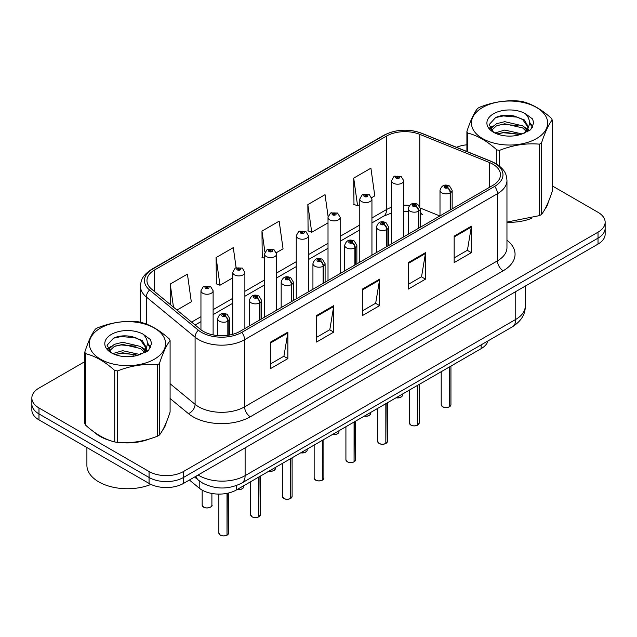 <?xml version="1.0" encoding="UTF-8"?>
<svg xmlns="http://www.w3.org/2000/svg" width="637" height="637" viewBox="0 0 637 637"><rect width="100%" height="100%" fill="white"/><g stroke="black" fill="none" stroke-linecap="round" stroke-linejoin="round"><path stroke-width="0.96" d="M420.396 211.787A14.595 6.832 -68 0 0 422.697 214.486L422.315 214.335M487.982 340.922A24.325 14.046 180 0 1 481.158 348.646L236.343 489.988A24.325 14.046 180 0 1 199.214 488.109L189.396 480.011M94.141 432.069A38.921 22.47 0 0 0 99.929 436.329A38.921 22.47 0 0 0 110.312 440.613A38.921 22.47 0 0 1 99.929 436.329A38.921 22.47 0 0 1 94.141 432.069M492.863 164.179A25.95 14.977 180 0 1 500.467 174.777A25.95 14.977 180 0 1 492.863 185.367L240.006 331.351A25.95 14.977 180 0 1 200.4 329.353L151.662 289.166A25.95 14.977 180 0 1 146.964 280.575A25.95 14.977 180 0 1 154.568 269.984L386.563 136.039A25.95 14.977 180 0 1 419.791 134.359L489.399 162.499A25.95 14.977 180 0 1 492.863 164.179M494.646 163.152A28.466 16.435 0 0 0 490.848 161.312L421.24 133.173A28.466 16.435 0 0 0 384.78 135.012L152.792 268.957A28.466 16.435 0 0 0 149.599 290.002L198.338 330.189A28.466 16.435 0 0 0 241.781 332.379L494.646 186.394A28.466 16.435 0 0 0 494.646 163.152M84.801 361.641L38.976 388.1A24.325 14.046 0 0 0 31.85 398.029L31.85 409.949A24.325 14.046 0 0 0 38.976 419.879L149.066 483.435L149.066 477.479A24.325 14.046 0 0 0 183.472 477.479L598.024 238.134A24.325 14.046 0 0 0 605.15 228.205A24.325 14.046 0 0 1 598.024 238.134L183.472 477.479A24.325 14.046 0 0 1 149.066 477.479L38.976 413.915L149.066 477.479L149.066 471.515A24.325 14.046 0 0 0 183.472 471.515L598.024 232.179A24.325 14.046 0 0 0 605.15 222.249A24.325 14.046 0 0 0 598.024 212.312L552.199 185.853M31.85 403.985A24.325 14.046 0 0 0 38.976 413.915A24.325 14.046 0 0 1 31.85 403.985M270.677 342.045L270.677 368.536L287.884 358.599L287.884 332.116L270.677 342.045M270.677 363.831L283.927 356.187L287.813 333A6.489 3.742 -120 0 0 287.884 332.116M283.815 356.25L287.884 358.599M316.549 315.562L316.549 342.053L333.748 332.116L333.748 305.633L316.549 315.562M316.549 337.347L329.799 329.703L333.684 306.516A6.489 3.742 -120 0 0 333.748 305.633M329.679 329.767L333.748 332.116M454.165 236.112L454.165 262.603L471.364 252.666L471.364 226.183L454.165 236.112M454.165 257.897L467.415 250.253L471.292 227.067A6.489 3.742 -120 0 0 471.364 226.183M467.295 250.317L471.364 252.666M408.293 262.595L408.293 289.087L425.492 279.149L425.492 252.666L408.293 262.595M408.293 284.381L421.543 276.737L425.42 253.55A6.489 3.742 -120 0 0 425.492 252.666M421.423 276.8L425.492 279.149M362.421 289.079L362.421 315.57L379.62 305.633L379.62 279.149L362.421 289.079M362.421 310.864L375.671 303.22L379.556 280.033A6.489 3.742 -120 0 0 379.62 279.149M375.551 303.284L379.62 305.633M506.956 222.257A38.921 22.47 0 0 0 531.736 218.3A38.921 22.47 0 0 1 506.956 222.257M544.874 209.27A38.921 22.47 0 0 0 548.274 202.128A38.921 22.47 0 0 1 544.874 209.27M120.799 442.58A38.921 22.47 0 0 0 149.631 438.901A38.921 22.47 0 0 1 120.799 442.58M162.769 429.879A38.921 22.47 0 0 0 166.169 422.737A38.921 22.47 0 0 1 162.769 429.879M466.905 144.814A24.325 14.046 0 0 0 456.506 147.29M129.072 336.081L128.403 336.463M107.653 348.447L111.085 346.472M31.85 398.029A24.325 14.046 0 0 0 38.976 407.959L149.066 471.515M176.99 310.052L191.307 301.787L187.421 274.117L170.222 284.054L170.222 304.47M328.095 216.492L325.037 194.667L307.838 204.604L308.109 230.92M371.729 197.629L374.787 195.854L370.909 168.184L353.702 178.121L353.981 204.437M236.112 267.683L233.293 247.634L216.094 257.571L216.373 283.887M276.434 252.642L283.051 248.82L279.165 221.15L261.966 231.088L262.245 257.404M264.482 258.248L261.966 257.3M261.966 231.088L264.912 252.085M307.838 204.604L311.716 232.274L328.015 222.862M311.716 232.274L307.838 230.817M353.702 178.121L357.588 205.791L359.778 204.525M357.588 205.791L353.702 204.334M216.094 257.571L219.98 285.241L232.72 277.883M219.98 285.241L216.094 283.784M170.222 284.054L173.463 307.145M149.066 483.435A24.325 14.046 0 0 0 183.472 483.435L598.024 244.09A24.325 14.046 0 0 0 605.15 234.161L605.15 222.249M449.332 406.86C446.441 407.791 444.22 407.768 442.675 406.78L441.21 404.718A4.865 2.811 0 0 0 442.635 406.701A4.865 2.811 0 0 0 449.364 406.788L449.252 406.852A4.706 2.715 180 0 1 442.755 406.772M449.364 406.589L449.666 366.824M450.558 209.788L450.558 192.7A4.053 2.444 -122.2 0 0 447.572 187.811A2.03 1.17 0 0 0 447.508 186.195A2.03 1.17 0 0 0 444.642 186.195A2.03 1.17 0 0 0 444.642 187.851A2.03 1.17 0 0 0 447.445 187.883L446.625 187.366A0.812 0.47 180 0 1 445.765 186.585A0.812 0.47 180 0 1 446.672 187.342L447.572 187.811M447.445 187.883A4.053 2.237 62.1 0 1 450.184 192.923A6.083 3.511 180 0 1 441.775 192.812A6.083 3.511 180 0 1 440 190.336C441.552 185.343 444.73 183.894 449.539 185.996L452.159 190.336A6.083 3.511 180 0 1 450.558 192.7M450.184 210.011L450.184 192.923M449.364 406.788L449.364 367M403.707 236.845L403.707 180.701A6.083 3.511 180 0 1 399.956 183.942A6.083 3.511 180 0 1 393.324 183.185A6.083 3.511 180 0 1 391.548 180.701L393.969 176.481A4.053 2.444 57.8 0 1 396.134 176.6A2.03 1.17 0 0 0 396.19 178.217A2.03 1.17 0 0 0 399.057 178.217A2.03 1.17 0 0 0 399.057 176.56A2.03 1.17 0 0 0 396.254 176.529L397.082 177.046A0.812 0.47 180 0 1 397.934 177.819A0.812 0.47 180 0 1 397.026 177.07L396.134 176.6M397.082 177.731L397.082 177.046M396.254 176.529A4.053 2.237 -117.9 0 0 394.359 176.25A4.053 2.237 -117.9 0 0 394.184 176.369M397.026 177.707L397.026 177.07M417.569 425.205C414.679 426.129 412.457 426.105 410.905 425.118L409.448 423.056A4.865 2.811 0 0 0 410.873 425.046A4.865 2.811 0 0 0 417.601 425.126L417.49 425.19A4.706 2.715 180 0 1 410.984 425.11M417.601 424.927L417.896 385.17M418.796 228.134L418.796 211.046A4.053 2.444 -122.2 0 0 415.81 206.149A2.03 1.17 0 0 0 415.746 204.533A2.03 1.17 0 0 0 412.88 204.533A2.03 1.17 0 0 0 412.88 206.189A2.03 1.17 0 0 0 415.682 206.221L414.862 205.703A0.812 0.47 180 0 1 414.002 204.931A0.812 0.47 180 0 1 414.91 205.679L415.81 206.149M415.682 206.221A4.053 2.237 62.1 0 1 418.421 211.261A6.083 3.511 180 0 1 410.013 211.158A6.083 3.511 180 0 1 408.229 208.673C409.782 203.681 412.967 202.24 417.776 204.334L420.396 208.673A6.083 3.511 180 0 1 418.796 211.046M418.421 228.349L418.421 211.261M417.601 425.126L417.601 385.337M385.799 443.543C382.909 444.475 380.695 444.443 379.142 443.456L377.685 441.393A4.865 2.811 0 0 0 379.111 443.384A4.865 2.811 0 0 0 385.831 443.463L385.727 443.527A4.706 2.715 180 0 1 379.222 443.448M385.831 443.264L386.133 403.508M387.033 246.471L387.033 229.384A4.053 2.444 -122.2 0 0 384.039 224.495A2.03 1.17 0 0 0 383.984 222.87A2.03 1.17 0 0 0 381.117 222.87A2.03 1.17 0 0 0 381.117 224.527A2.03 1.17 0 0 0 383.92 224.566L383.092 224.049A0.812 0.47 180 0 1 382.24 223.268A0.812 0.47 180 0 1 383.148 224.017L384.039 224.495M383.92 224.566A4.053 2.237 62.1 0 1 386.659 229.599A6.083 3.511 180 0 1 378.251 229.495A6.083 3.511 180 0 1 376.467 227.011C378.02 222.018 381.197 220.577 386.006 222.671L388.626 227.011A6.083 3.511 180 0 1 387.033 229.384M386.659 246.686L386.659 229.599M385.831 443.463L385.831 403.683M354.037 461.881C351.146 462.812 348.925 462.781 347.372 461.793L345.915 459.739A4.865 2.811 0 0 0 347.34 461.721A4.865 2.811 0 0 0 354.068 461.809L353.957 461.873A4.706 2.715 180 0 1 347.46 461.785M354.068 461.61L354.371 421.845M355.263 264.809L355.263 247.721A4.053 2.444 -122.2 0 0 352.277 242.832A2.03 1.17 0 0 0 352.213 241.216A2.03 1.17 0 0 0 349.347 241.216A2.03 1.17 0 0 0 349.347 242.872A2.03 1.17 0 0 0 352.15 242.904L351.329 242.386A0.812 0.47 180 0 1 350.469 241.606A0.812 0.47 180 0 1 351.377 242.355L352.277 242.832M352.15 242.904A4.053 2.237 62.1 0 1 354.889 247.936A6.083 3.511 180 0 1 346.48 247.833A6.083 3.511 180 0 1 344.697 245.349C346.257 240.364 349.434 238.915 354.244 241.009L356.863 245.349A6.083 3.511 180 0 1 355.263 247.721M354.889 265.024L354.889 247.936M354.068 461.809L354.068 422.02M322.266 480.218C319.384 481.15 317.162 481.126 315.61 480.139L314.152 478.076A4.865 2.811 0 0 0 315.578 480.059A4.865 2.811 0 0 0 322.306 480.147L322.195 480.21A4.706 2.715 180 0 1 315.689 480.131M322.306 479.948L322.601 440.183M323.5 283.147L323.5 266.059A4.053 2.444 -122.2 0 0 320.515 261.17A2.03 1.17 0 0 0 320.451 259.554A2.03 1.17 0 0 0 317.584 259.554A2.03 1.17 0 0 0 317.584 261.21A2.03 1.17 0 0 0 320.387 261.242L319.567 260.724A0.812 0.47 180 0 1 318.707 259.952A0.812 0.47 180 0 1 319.615 260.7L320.515 261.17M320.387 261.242A4.053 2.237 62.1 0 1 323.126 266.282A6.083 3.511 180 0 1 314.718 266.17A6.083 3.511 180 0 1 312.934 263.694C314.487 258.702 317.672 257.252 322.473 259.355L325.101 263.694A6.083 3.511 180 0 1 323.5 266.059M323.126 283.369L323.126 266.282M322.306 480.147L322.306 440.358M371.944 255.182L371.944 199.039A6.083 3.511 180 0 1 368.186 202.279A6.083 3.511 180 0 1 361.561 201.523A6.083 3.511 180 0 1 359.778 199.039L362.206 194.818A4.053 2.444 57.8 0 1 364.364 194.938A2.03 1.17 0 0 0 364.428 196.554A2.03 1.17 0 0 0 367.294 196.554A2.03 1.17 0 0 0 367.294 194.898A2.03 1.17 0 0 0 364.491 194.866L365.312 195.384A0.812 0.47 180 0 1 366.171 196.164A0.812 0.47 180 0 1 365.264 195.416L364.364 194.938M365.312 196.077L365.312 195.384M364.491 194.866A4.053 2.237 -117.9 0 0 362.596 194.596A4.053 2.237 -117.9 0 0 362.421 194.707M365.264 196.045L365.264 195.416M340.174 273.52L340.174 217.376A6.083 3.511 180 0 1 336.424 220.625A6.083 3.511 180 0 1 329.799 219.861A6.083 3.511 180 0 1 328.015 217.376L330.444 213.156A4.053 2.444 57.8 0 1 332.602 213.276A2.03 1.17 0 0 0 332.665 214.892A2.03 1.17 0 0 0 335.532 214.892A2.03 1.17 0 0 0 335.532 213.244A2.03 1.17 0 0 0 332.729 213.204L333.549 213.721A0.812 0.47 180 0 1 334.409 214.502A0.812 0.47 180 0 1 333.525 214.398L332.602 213.276M333.549 214.414L333.549 213.721M332.729 213.204A4.053 2.237 -117.9 0 0 330.834 212.933A4.053 2.237 -117.9 0 0 330.651 213.045M333.525 214.398A0.812 0.47 180 0 1 333.501 213.753M308.412 291.857L308.412 235.714A6.083 3.511 180 0 1 304.661 238.963A6.083 3.511 180 0 1 298.028 238.198A6.083 3.511 180 0 1 296.253 235.714L298.673 231.494A4.053 2.444 57.8 0 1 300.839 231.613A2.03 1.17 0 0 0 300.895 233.238A2.03 1.17 0 0 0 303.761 233.238A2.03 1.17 0 0 0 303.761 231.581A2.03 1.17 0 0 0 300.959 231.542L301.787 232.059A0.812 0.47 180 0 1 302.639 232.839A0.812 0.47 180 0 1 301.731 232.091L300.839 231.613M301.787 232.752L301.787 232.059M300.959 231.542A4.053 2.237 -117.9 0 0 299.064 231.271A4.053 2.237 -117.9 0 0 298.888 231.382M301.731 232.72L301.731 232.091M86.903 447.548L86.903 465.328A40.545 23.41 0 0 0 98.783 481.883A40.545 23.41 0 0 0 150.937 484.407M482.599 107.47A38.109 22 -0 0 0 482.599 138.587A38.109 22 -0 0 0 536.497 138.587A38.109 22 -0 0 0 536.497 107.47A38.109 22 -0 0 0 482.599 107.47M506.956 222.066L539.483 215.609A43.786 25.281 -0 0 0 540.518 215.035A43.786 25.281 -0 0 0 541.514 214.438C545.057 210.003 548.616 202.327 552.199 191.418L552.199 119.971A43.786 25.281 -0 0 0 551.451 118.371C541.697 109.532 531.967 103.911 522.268 101.514A43.786 25.281 -0 0 0 519.489 101.084C506.144 99.945 492.855 102 479.621 107.255A43.786 25.281 -0 0 0 478.586 107.828A43.786 25.281 -0 0 0 477.591 108.425C474.016 112.924 470.456 120.6 466.905 131.445A43.786 25.281 -0 0 0 467.654 133.045L467.654 151.797M496.836 164.155L496.836 149.902C487.082 141.064 477.352 135.442 467.654 133.045M496.836 149.902A43.786 25.281 -0 0 0 499.607 150.324L499.607 166.161M539.483 215.609L539.483 144.161C526.25 142.999 512.96 145.061 499.607 150.324M539.483 144.161A43.786 25.281 -0 0 0 540.518 143.58A43.786 25.281 -0 0 0 541.514 142.991L541.514 214.438M522.165 133.929L504.751 130.075L494.877 132.998M519.736 134.718L504.751 132.178L497.099 133.961M527.611 131.748L527.444 131.31M526.926 130.251L522.659 125.839L504.751 121.667L496.446 123.737L491.645 127.838L491.016 130.059M526.242 131.294L522.659 127.941L504.751 123.769L496.446 125.839L491.398 130.474M524.617 133.109L527.46 129.168L528.089 126.397L524.362 119.955L514.186 116.03C507.251 114.62 501.08 115.106 495.682 117.503L489.152 124.621L493.532 132.241M527.11 132.01L528.089 128.061M528.033 127.225L522.659 119.533L514.672 116.125M493.532 113.784A22.653 13.082 -0 0 0 493.532 132.281A22.653 13.082 -0 0 0 521.854 134.017L530.685 129.733L533.663 123.029L532.643 119.031L525.222 113.585A22.653 13.082 -0 0 0 493.532 113.784M525.222 113.585C529.944 118.378 530.685 123.578 527.46 129.16M466.905 151.495L466.905 131.445M552.199 119.971C548.648 124.406 545.089 132.074 541.514 142.991M518.072 134.017L503.31 132.751L497.433 133.818M528.861 131.031L527.818 130.195M527.197 129.749L526.138 129.056M518.072 125.608L503.31 124.342L497.433 125.409M491.756 127.631L490.028 128.698M532.54 127.225L529.435 123.14M518.136 117.216L503.31 115.934L495.411 117.622M533.663 123.236L532.643 119.031M529.53 130.593L528.009 129.287M527.555 128.945L523.925 126.779M493.189 125.863L489.638 127.926M532.795 126.723L529.427 122.081M100.503 328.079A38.109 22 -0 0 0 100.503 359.196A38.109 22 -0 0 0 154.401 359.196A38.109 22 -0 0 0 154.401 328.079A38.109 22 -0 0 0 100.503 328.079M96.482 328.437A43.786 25.281 -0 0 0 95.486 329.034C91.911 333.533 88.352 341.201 84.801 352.054A43.786 25.281 -0 0 0 85.549 353.654L85.549 425.102C95.255 433.916 104.978 439.53 114.732 441.959A43.786 25.281 -0 0 0 117.511 442.381C130.744 443.543 144.034 441.489 157.379 436.218A43.786 25.281 -0 0 0 158.414 435.636A43.786 25.281 -0 0 0 159.409 435.047C162.953 430.612 166.52 422.936 170.095 412.028L170.095 340.572A43.786 25.281 -0 0 0 169.346 338.972C159.592 330.133 149.87 324.52 140.164 322.123A43.786 25.281 -0 0 0 137.393 321.693C124.04 320.554 110.75 322.609 97.517 327.864A43.786 25.281 -0 0 0 96.482 328.437M114.732 441.959L114.732 370.503C104.978 361.665 95.255 356.051 85.549 353.654M114.732 370.503A43.786 25.281 -0 0 0 117.511 370.933L117.511 442.381M157.379 436.218L157.379 364.762C144.145 363.608 130.856 365.662 117.511 370.933M157.379 364.762A43.786 25.281 -0 0 0 158.414 364.189A43.786 25.281 -0 0 0 159.409 363.592L159.409 435.047M84.801 352.054L84.801 423.501A43.786 25.281 -0 0 0 85.549 425.102M140.06 354.53L122.654 350.684L112.773 353.599M137.632 355.319L122.654 352.787L114.994 354.562M145.507 352.357L145.34 351.911M144.822 350.852L140.554 346.448L122.654 342.276L114.341 344.346L109.54 348.439L108.919 350.668M144.137 351.903L140.554 348.55L122.654 344.378L114.341 346.448L109.293 351.075M142.513 353.718L145.355 349.777L145.984 346.998L142.258 340.564L132.082 336.639C125.147 335.221 118.984 335.715 113.577 338.104L107.048 345.222L111.427 352.842M145.005 352.619L145.984 348.67M145.929 347.826L140.554 340.142L132.568 336.726M111.427 334.385A22.653 13.082 -0 0 0 111.427 352.882A22.653 13.082 -0 0 0 139.75 354.618L148.58 350.334L151.558 343.638L150.547 339.64L143.118 334.186A22.653 13.082 -0 0 0 111.427 334.385M143.118 334.186C147.84 338.988 148.58 344.179 145.355 349.769M170.095 340.572C166.544 345.007 162.984 352.683 159.409 363.592M135.968 354.618L121.205 353.352L115.337 354.427M146.757 351.632L145.722 350.804M145.093 350.35L144.042 349.657M135.968 346.209L121.205 344.943L115.337 346.018M109.66 348.232L107.924 349.299M150.436 347.834L147.33 343.749M136.031 337.817L121.205 336.535L113.306 338.231M151.558 343.845L150.547 339.64M147.426 351.194L145.905 349.896M145.451 349.554L141.82 347.38M150.698 347.332L147.322 342.69M290.504 498.564C287.613 499.488 285.392 499.464 283.847 498.476L282.382 496.414A4.865 2.811 0 0 0 283.807 498.405A4.865 2.811 0 0 0 290.536 498.484L290.424 498.548A4.706 2.715 180 0 1 283.927 498.468M290.536 498.285L290.838 458.529M291.738 301.492L291.738 284.405A4.053 2.444 -122.2 0 0 288.744 279.508A2.03 1.17 0 0 0 288.68 277.891A2.03 1.17 0 0 0 285.814 277.891A2.03 1.17 0 0 0 285.814 279.547A2.03 1.17 0 0 0 288.617 279.579L287.797 279.062A0.812 0.47 180 0 1 286.937 278.289A0.812 0.47 180 0 1 287.852 279.038L288.744 279.508M288.617 279.579A4.053 2.237 62.1 0 1 291.356 284.62A6.083 3.511 180 0 1 282.947 284.516A6.083 3.511 180 0 1 281.172 282.032C282.724 277.039 285.902 275.598 290.711 277.692L293.331 282.032A6.083 3.511 180 0 1 291.738 284.405M291.356 301.707L291.356 284.62M290.536 498.484L290.536 458.696M258.741 516.902C255.851 517.833 253.63 517.801 252.077 516.814L250.62 514.752A4.865 2.811 0 0 0 252.045 516.742A4.865 2.811 0 0 0 258.773 516.822L258.662 516.886A4.706 2.715 180 0 1 252.156 516.806M258.773 516.623L259.076 476.866M259.968 319.83L259.968 302.742A4.053 2.444 -122.2 0 0 256.982 297.853A2.03 1.17 0 0 0 256.918 296.229A2.03 1.17 0 0 0 254.052 296.229A2.03 1.17 0 0 0 254.052 297.885A2.03 1.17 0 0 0 256.854 297.925L256.034 297.407A0.812 0.47 180 0 1 255.174 296.627A0.812 0.47 180 0 1 256.082 297.375L256.982 297.853M256.854 297.925A4.053 2.237 62.1 0 1 259.593 302.957A6.083 3.511 180 0 1 251.185 302.854A6.083 3.511 180 0 1 249.401 300.369C250.954 295.377 254.139 293.936 258.948 296.03L261.568 300.369A6.083 3.511 180 0 1 259.968 302.742M259.593 320.045L259.593 302.957M258.773 516.822L258.773 477.041M226.971 535.239C224.081 536.171 221.867 536.139 220.314 535.152L218.857 533.097A4.865 2.811 0 0 0 220.283 535.08A4.865 2.811 0 0 0 227.003 535.168L226.899 535.231A4.706 2.715 180 0 1 220.394 535.144M227.003 534.969L227.305 493.285M228.205 335.261L228.205 321.08A4.053 2.444 -122.2 0 0 225.211 316.191A2.03 1.17 0 0 0 225.156 314.574A2.03 1.17 0 0 0 222.289 314.574A2.03 1.17 0 0 0 222.289 316.231A2.03 1.17 0 0 0 225.092 316.263L224.264 315.745A0.812 0.47 180 0 1 223.412 314.965A0.812 0.47 180 0 1 224.32 315.713L225.211 316.191M225.092 316.263A4.053 2.237 62.1 0 1 227.831 321.295A6.083 3.511 180 0 1 219.423 321.191A6.083 3.511 180 0 1 217.639 318.707C219.192 313.723 222.377 312.273 227.178 314.367L229.798 318.707A6.083 3.511 180 0 1 228.205 321.08M227.831 335.317L227.831 321.295M227.003 535.168L227.003 493.349M276.649 310.203L276.649 254.059A6.083 3.511 180 0 1 272.891 257.3A6.083 3.511 180 0 1 266.266 256.544A6.083 3.511 180 0 1 264.482 254.059L266.911 249.839A4.053 2.444 57.8 0 1 269.069 249.959A2.03 1.17 0 0 0 269.132 251.575A2.03 1.17 0 0 0 271.999 251.575A2.03 1.17 0 0 0 271.999 249.919A2.03 1.17 0 0 0 269.196 249.887L270.016 250.405A0.812 0.47 180 0 1 270.876 251.177A0.812 0.47 180 0 1 269.992 251.082L270.016 250.405M269.196 249.887A4.053 2.237 -117.9 0 0 267.301 249.608A4.053 2.237 -117.9 0 0 267.118 249.728M269.969 251.066L269.969 250.429L269.069 249.959M269.992 251.082A0.812 0.47 180 0 1 269.969 250.429M244.879 328.541L244.879 272.397A6.083 3.511 180 0 1 241.128 275.638A6.083 3.511 180 0 1 234.496 274.881A6.083 3.511 180 0 1 232.72 272.397L235.141 268.177A4.053 2.444 57.8 0 1 237.306 268.296A2.03 1.17 0 0 0 237.37 269.913A2.03 1.17 0 0 0 240.237 269.913A2.03 1.17 0 0 0 240.237 268.257A2.03 1.17 0 0 0 237.434 268.225L238.254 268.742A0.812 0.47 180 0 1 239.106 269.523A0.812 0.47 180 0 1 238.198 268.774L237.306 268.296M238.254 269.435L238.254 268.742M237.434 268.225A4.053 2.237 -117.9 0 0 235.531 267.954A4.053 2.237 -117.9 0 0 235.356 268.066M238.198 269.403L238.198 268.774M213.116 334.911L213.116 290.735A6.083 3.511 180 0 1 209.358 293.983A6.083 3.511 180 0 1 202.733 293.219A6.083 3.511 180 0 1 200.95 290.735L203.378 286.515A4.053 2.444 57.8 0 1 205.536 286.634A2.03 1.17 0 0 0 205.6 288.25A2.03 1.17 0 0 0 208.466 288.25A2.03 1.17 0 0 0 208.466 286.602A2.03 1.17 0 0 0 205.663 286.562L206.484 287.08A0.812 0.47 180 0 1 207.343 287.86A0.812 0.47 180 0 1 206.46 287.757L206.484 287.08M205.663 286.562A4.053 2.237 -117.9 0 0 203.768 286.292A4.053 2.237 -117.9 0 0 203.593 286.403M206.436 287.741L205.536 286.634M206.46 287.757A0.812 0.47 180 0 1 206.436 287.112M481.158 344.856L481.158 348.646M199.214 480.816L199.214 488.109M236.343 485.585L236.343 489.988M506.956 240.181A40.545 23.41 180 0 1 503.19 270.773L250.325 416.765A8.106 4.682 60 0 1 244.592 406.836L497.457 260.844A32.439 18.728 0 0 0 506.956 247.602L506.956 180.47A32.439 18.728 180 0 1 497.457 193.712A8.106 4.682 -120 0 0 494.646 186.394M250.325 416.765A40.545 23.41 180 0 1 192.987 416.765A40.545 23.41 180 0 1 188.441 413.636L170.095 398.507M198.338 330.189A8.106 5.422 129.5 0 0 195.089 337.196L195.089 404.336A32.439 18.728 0 0 0 198.72 406.836A32.439 18.728 0 0 0 244.592 406.836L244.592 339.696A32.439 18.728 180 0 1 195.089 337.196L146.343 297.009A32.439 18.728 180 0 1 140.482 286.268L140.482 322.203M506.956 180.47C506.439 174.864 505.858 170.206 495.777 163.51L491.509 161.448A8.106 3.798 112 0 0 490.848 161.312M491.509 161.448L421.901 133.308C408.468 128.555 395.72 129.239 383.657 135.37A8.106 4.682 60 0 1 384.78 135.012M152.792 268.957A8.106 4.682 -120 0 0 151.662 269.316C141.557 276.02 141 280.678 140.482 286.268M149.599 290.002A8.106 5.422 129.5 0 0 146.343 297.009L146.343 324.098M421.901 133.308A8.106 3.798 112 0 0 421.24 133.173M241.781 332.379A8.106 4.682 60 0 1 244.592 339.696L497.457 193.712L497.457 260.844A8.106 4.682 60 0 0 503.19 270.773M132.878 356.338A40.545 23.41 180 0 1 133.786 353.893M183.472 471.515L183.472 483.435M598.024 232.179L598.024 244.09M38.976 407.959L38.976 419.879M146.343 347.913L146.343 351.887M140.482 353.408A32.439 18.728 0 0 0 140.522 354.395M170.095 383.729L195.089 404.336A8.106 5.422 -50.5 0 1 188.441 413.636M154.568 269.984L154.568 291.563M489.399 162.499L489.399 187.366M419.791 134.359L419.791 206.356M439.864 215.967L420.356 208.084M409.535 205.385A25.95 14.977 0 0 0 403.707 205.162M391.548 207.288A25.95 14.977 0 0 0 386.563 209.533L371.944 217.973M386.563 136.039L386.563 209.533A14.595 8.424 60 0 1 383.538 216.214L371.944 222.91M359.778 224.996L340.174 236.311M328.015 243.334L308.412 254.649M296.253 261.672L276.649 272.994M264.482 280.017L244.879 291.332M232.72 298.355L213.116 309.67M200.95 316.693L191.594 322.099M362.421 289.923L379.556 280.033M408.293 263.439L425.42 253.55M454.165 236.956L471.292 227.067M316.549 316.406L333.684 306.516M270.677 342.889L287.813 333M198.115 474.979A32.439 18.728 0 0 0 199.238 475.656A32.439 18.728 0 0 0 245.11 475.656L515.747 319.408A32.439 18.728 0 0 0 525.246 306.166C525.485 314.216 521.193 321.104 512.387 326.829L241.749 483.085A16.22 9.364 60 0 0 245.11 475.656L245.11 447.851M515.747 291.595L515.747 319.408A16.22 9.364 60 0 1 512.387 326.829M195.997 476.205A16.22 10.845 129.5 0 0 198.569 480.298L194.588 477.017M449.666 406.613A4.865 2.811 0 0 0 450.94 404.718L450.94 366.092M396.103 397.751A4.865 2.811 0 0 0 402.488 395.083L402.138 396.174L399.956 397.615L396.015 397.799M401.007 397.106A4.706 2.715 180 0 1 396.055 397.775M417.896 424.951A4.865 2.811 0 0 0 419.178 423.056L419.178 384.43M386.133 443.296A4.865 2.811 0 0 0 387.415 441.393L387.415 402.767M354.371 461.634A4.865 2.811 0 0 0 355.645 459.739L355.645 421.105M322.601 479.972A4.865 2.811 0 0 0 323.883 478.076L323.883 439.45M364.34 416.088A4.865 2.811 0 0 0 370.726 413.421L370.368 414.512L368.194 415.953L364.253 416.144M369.245 415.443A4.706 2.715 180 0 1 364.292 416.112M332.57 434.434A4.865 2.811 0 0 0 338.964 431.767L338.605 432.849L336.432 434.291L332.482 434.482M337.475 433.781A4.706 2.715 180 0 1 332.53 434.458M300.807 452.772A4.865 2.811 0 0 0 307.193 450.104L306.843 451.187L304.661 452.628L300.72 452.819M305.712 452.119A4.706 2.715 180 0 1 300.76 452.796M290.838 498.309A4.865 2.811 0 0 0 292.112 496.414L292.112 457.788M259.076 516.655A4.865 2.811 0 0 0 260.35 514.752L260.35 476.126M227.305 534.992A4.865 2.811 0 0 0 228.587 533.097L228.587 492.998M269.037 471.109A4.865 2.811 0 0 0 275.431 468.442L275.073 469.533L272.899 470.974L268.957 471.157M273.95 470.464A4.706 2.715 180 0 1 268.997 471.133M237.275 489.447A4.865 2.811 0 0 0 243.668 486.779L243.31 487.87L241.128 489.312L237.187 489.503M242.179 488.802A4.706 2.715 180 0 1 237.235 489.471M203.593 507.108A4.865 2.811 0 0 0 208.896 507.713A4.865 2.811 0 0 0 211.898 505.125C213.522 506.351 206.786 509.345 203.625 507.179L202.168 505.125A4.865 2.811 0 0 0 203.593 507.108M210.417 507.14A4.706 2.715 180 0 1 203.705 507.171M383.657 135.37L151.662 269.316M422.697 214.486L420.396 213.642M408.229 211.412L403.707 211.325M391.548 213.013L383.538 216.214M359.778 229.933L340.174 241.248M328.015 248.271L308.412 259.585M296.253 266.608L276.649 277.931M264.482 284.954L244.879 296.269M232.72 303.292L213.116 314.606M200.95 321.629L195.113 324.997M241.749 483.085C228.699 489.638 215.648 489.638 202.598 483.085L198.569 480.298M525.246 306.166L525.246 286.117M441.21 404.718L441.21 371.705M440 215.887L440 190.336M452.159 208.864L452.159 190.336M450.94 404.718L449.634 406.693M402.488 395.083L402.488 394.064M403.707 180.701L401.087 176.361L394.359 176.25M391.548 243.86L391.548 180.701M409.448 423.056L409.448 390.043M408.229 234.233L408.229 208.673M420.396 227.21L420.396 208.673M419.178 423.056L417.864 425.03M377.685 441.393L377.685 408.389M376.467 252.57L376.467 227.011M388.626 245.548L388.626 227.011M387.415 441.393L386.102 443.368M345.915 459.739L345.915 426.726M344.697 270.908L344.697 245.349M356.863 263.885L356.863 245.349M355.645 459.739L354.339 461.706M314.152 478.076L314.152 445.064M312.934 289.246L312.934 263.694M325.101 282.223L325.101 263.694M323.883 478.076L322.569 480.051M370.726 413.421L370.726 412.402M371.944 199.039L369.325 194.699L362.596 194.596M359.778 262.205L359.778 199.039M338.964 431.767L338.964 430.739M340.174 217.376L337.554 213.037L330.834 212.933M328.015 280.543L328.015 217.376M307.193 450.104L307.193 449.077M308.412 235.714L305.792 231.382L299.064 231.271M296.253 298.88L296.253 235.714M282.382 496.414L282.382 463.402M281.172 307.591L281.172 282.032M293.331 300.568L293.331 282.032M292.112 496.414L290.806 498.389M250.62 514.752L250.62 481.747M249.401 325.929L249.401 300.369M261.568 318.906L261.568 300.369M260.35 514.752L259.036 516.726M218.857 533.097L218.857 494.097M217.639 335.564L217.639 318.707M229.798 334.982L229.798 318.707M228.587 533.097L227.274 535.064M275.431 468.442L275.431 467.423M276.649 254.059L274.029 249.72L267.301 249.608M264.482 317.218L264.482 254.059M243.668 486.779L243.668 485.76M244.879 272.397L242.259 268.058L235.531 267.954M232.72 334.314L232.72 272.397M211.898 505.125L211.898 493.46M202.168 505.125L202.168 490.116M213.116 290.735L210.497 286.395L203.768 286.292M200.95 329.791L200.95 290.735"/></g></svg>
